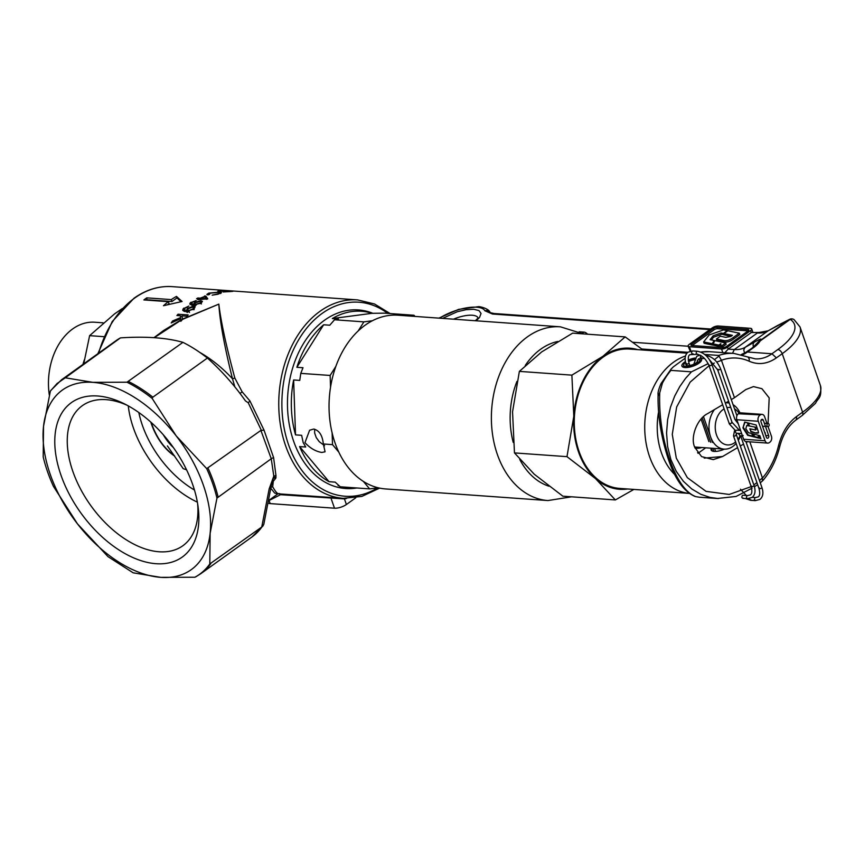 <?xml version="1.0" encoding="UTF-8"?>
<svg xmlns="http://www.w3.org/2000/svg" width="864" height="864" viewBox="0 0 864 864"><rect width="100%" height="100%" fill="white"/><g stroke="black" fill="none" stroke-linecap="round" stroke-linejoin="round"><path stroke-width="1.3" d="M724.097 408.91A18.792 13.511 94.1 0 0 723.006 409.612A18.792 13.511 94.1 0 0 716.526 434.981A18.792 13.511 94.1 0 0 734.551 442.768A18.792 13.511 94.1 0 0 735.599 441.936M737.975 439.344A18.792 13.511 94.1 0 0 740.146 435.64M739.044 413.273A18.792 13.511 94.1 0 0 734.519 408.823M730.782 407.516A18.792 13.511 94.1 0 0 726.97 407.732M725.879 402.808A23.209 16.697 -85.9 0 1 727.369 402.818A23.209 16.697 -85.9 0 1 729.248 403.099M733.072 404.687A23.209 16.697 -85.9 0 1 739.962 412.884M740.448 435.974A23.209 16.697 -85.9 0 1 738.331 440.359M736.117 443.416A23.209 16.697 -85.9 0 1 732.845 446.44A23.209 16.697 -85.9 0 1 724.064 449.118A23.209 16.697 -85.9 0 1 709.83 434.29A23.209 16.697 -85.9 0 1 714.463 409.579M724.064 449.118L696.492 447.142A23.209 16.697 -85.9 0 1 694.57 446.85M686.977 353.171L629.618 349.067A69.854 50.242 94.1 0 0 603.169 357.113A69.854 50.242 94.1 0 0 574.992 433.836A69.854 50.242 94.1 0 0 619.65 488.408L689.213 493.387A69.854 50.242 -85.9 0 1 645.376 438.264A69.854 50.242 -85.9 0 1 673.628 362.146A69.854 50.242 -85.9 0 1 685.498 356M633.852 489.424L615.352 499.943L595.534 478.613L566.978 456.656L573.804 416.21L571.882 375.138L519.372 371.38L541.631 351.95L572.648 333.137L625.158 336.895L643.162 350.028M571.882 375.138L602.899 356.324L625.158 336.895M615.352 499.943L562.842 496.184L534.276 474.239L514.469 452.909L512.546 411.826L519.372 371.38M566.978 456.656L514.469 452.909M627.642 488.981A70.74 50.879 -85.9 0 1 595.534 478.613A70.74 50.879 -85.9 0 1 573.804 416.21A70.74 50.879 -85.9 0 1 602.899 356.324A70.74 50.879 -85.9 0 1 637.621 349.639M698.695 452.833A28.739 20.671 -85.9 0 1 697.572 452.671M695.012 448.07A24.311 17.496 94.1 0 0 696.416 448.243A24.311 17.496 94.1 0 0 701.698 447.52M304.949 442.67A13.262 7.906 -125.7 0 0 304.96 442.67L309.614 430.24L313.654 429.052C319.226 430.358 322.456 435.326 323.33 443.977L332.521 444.647L323.33 443.988A13.262 7.906 -125.7 0 0 323.33 443.977L325.08 451.796L321.797 452.455C315.77 451.483 310.154 448.222 304.96 442.67L304.949 442.67M324.605 445.694L319.291 441.731L316.235 437.573L314.647 433.004L314.647 429.203M340.286 486.788L369.641 488.894L340.286 486.788L335.178 482.134L329.054 481.691A88.42 63.601 -85.9 0 1 299.592 446.58L305.726 447.023L303.167 442.541L301.644 435.305L295.52 434.873A88.42 63.601 -85.9 0 1 293.63 379.966L299.754 380.408L300.78 373.367L330.145 375.451L300.78 373.367A90.914 65.405 94.1 0 0 300.78 373.367L302.994 367.729L296.87 367.297A88.42 63.601 -85.9 0 1 323.654 324.767L329.778 325.21L334.53 319.766L363.895 321.872L334.53 319.766A90.914 65.405 94.1 0 0 334.53 319.766L338.44 318.989L332.316 318.557A88.42 63.601 -85.9 0 1 361.379 311.256A88.42 63.601 -85.9 0 1 372.082 313.308L384.653 313.157L414.007 315.263A90.914 65.405 -85.9 0 1 414.018 315.263L408.65 315.965M332.122 432.929L332.521 444.636L338.807 452.131A87.091 62.651 -85.9 0 1 335.016 442.854A87.091 62.651 -85.9 0 1 332.122 432.929A87.091 62.651 -85.9 0 1 330.545 387.169A87.091 62.651 -85.9 0 1 335.858 366.379A87.091 62.651 -85.9 0 1 358.182 330.944A87.091 62.651 -85.9 0 1 372.384 320.749A87.091 62.651 -85.9 0 1 398.045 315.209L560.39 326.819L583.178 333.893M335.858 366.379L330.145 375.451A90.914 65.405 -85.9 0 1 330.145 375.451L330.545 387.169M369.652 488.894A90.914 65.405 -85.9 0 1 369.641 488.894L378.13 487.771A87.091 62.651 -85.9 0 1 363.355 481.399L369.641 488.894M414.99 316.418L414.018 315.263M372.384 320.749L363.895 321.862M372.082 313.308L332.316 318.557M363.895 321.872L358.182 330.944M323.654 324.767L296.87 367.297M293.63 379.966L295.52 434.873M299.592 446.58L329.054 481.691M339.379 485.978A88.42 63.601 -85.9 0 1 338.062 485.579L339.012 485.654M363.355 481.399A87.091 62.651 -85.9 0 1 338.807 452.131M560.39 326.819A87.091 62.651 -85.9 0 0 502.88 366.962A87.091 62.651 -85.9 0 0 497.362 454.464A87.091 62.651 -85.9 0 0 547.96 500.558L385.614 488.948A87.091 62.651 -85.9 0 1 378.13 487.771M353.452 487.739A88.42 63.601 -85.9 0 1 348.764 487.642A88.42 63.601 -85.9 0 1 344.11 487.069M579.172 331.798L584.075 332.143A4.838 2.884 54.3 0 1 587.488 334.195M694.613 358.862A8.446 3.013 -19.2 0 0 688.403 360.796M685.606 362.47A8.446 3.013 -19.2 0 0 683.726 364.77A8.446 3.013 -19.2 0 0 685.508 366.552L685.4 367.567M683.176 367.2A9.731 3.467 160.8 0 1 683.197 367.038L683.726 364.77M702.227 417.874L710.759 442.357M712.832 448.319L713.902 451.386M697.356 360.31A6.188 2.203 160.8 0 1 697.583 360.655A6.188 2.203 160.8 0 1 694.732 363.787A6.188 2.203 160.8 0 1 688.295 365.602L687.031 366.66A8.446 3.013 -19.2 0 0 696.578 363.766A8.446 3.013 -19.2 0 0 699.3 359.348A8.446 3.013 -19.2 0 0 698.414 358.927M685.508 366.552L687.172 365.515L687.442 366.314M687.172 365.515A6.188 2.203 160.8 0 1 685.886 364.716A6.188 2.203 160.8 0 1 686.005 363.852M688.586 361.66A6.188 2.203 160.8 0 1 694.224 359.834M703.523 416.653L712.508 442.444M714.593 448.438L715.63 451.418M687.02 367.524L687.031 366.66M699.3 359.348L701.114 360.796A9.731 3.467 160.8 0 1 701.244 360.904M765.277 434.117A1.544 1.112 94.1 0 0 764.608 432.184M731.732 422.971L731.646 422.237L731.732 422.971L729.745 424.04L729.659 423.317L729.745 424.04M768.528 426.438A1.544 1.112 94.1 0 0 767.578 423.706A1.544 1.112 94.1 0 0 768.528 426.438M755.827 500.461L754.337 499.813L754.877 497.729A1.544 1.112 -85.9 0 1 755.46 497.556L758.106 496.908C759.866 495.947 760.169 493.16 759.002 488.56L740.858 436.428L738.018 433.339M741.161 435.758C740.75 436.709 741.431 436.601 743.191 435.445M103.075 322.823L94.759 322.229A58.45 42.044 94.1 0 0 72.641 328.957A58.45 42.044 94.1 0 0 49.334 395.096M122.375 308.513L114.664 313.794L89.618 335.653L83.732 363.852M104.004 336.679L89.618 335.653M150.768 422.086A75.157 54.065 94.1 0 0 174.668 456.127M163.296 434.776A70.74 50.879 94.1 0 0 173.459 447.66M174.247 455.544A74.995 53.946 -85.9 0 1 151.222 422.485M84.359 359.813A58.45 42.044 94.1 0 0 82.944 364.414M356.81 487.976A89.521 64.4 -85.9 0 1 289.58 426.082A89.521 64.4 -85.9 0 1 324.508 320.242A89.521 64.4 -85.9 0 1 372.978 313.373M97.621 395.993A95.051 56.657 54.3 0 1 123.865 403.585A95.051 56.657 54.3 0 1 198.126 507.071A95.051 56.657 54.3 0 1 156.028 563.706A95.051 56.657 54.3 0 1 60.966 475.135A95.051 56.657 54.3 0 1 97.621 395.993M126.965 405.173A86.206 51.386 -125.7 0 0 106.11 399.654A86.206 51.386 -125.7 0 0 82.328 405.68A86.206 51.386 -125.7 0 0 80.482 488.905A86.206 51.386 -125.7 0 0 159.084 551.772A86.206 51.386 -125.7 0 0 182.855 545.746A86.206 51.386 -125.7 0 0 197.618 503.626M138.823 412.528A79.574 47.434 -125.7 0 0 194.454 490.028M167.4 445.91L183.2 468.655L186.548 469.8M269.341 500.008L277.106 494.435A99.468 59.292 -125.7 0 0 277.765 493.949L274.633 493.031L271.004 488.516M153.986 337.651L163.555 330.545L180.986 319.896L180.792 318.568L171.212 322.952L172.606 320.987L180.662 317.542L180.414 315.77L176.904 315.522L178.027 314.226L188.179 314.928L187.056 316.235L182.012 315.878L182.542 319.064L218.83 304.128L182.563 319.378L180.76 321.268L180.997 320.231L154.321 337.673M218.732 291.708C217.22 291.384 217.652 291.082 220.039 290.801L230.882 290.93C233.917 291.103 233.798 291.308 230.515 291.546L223.074 291.967L229.403 291.46C231.768 291.265 231.725 291.092 229.262 290.941L217.814 291.384M229.468 291.643L229.403 291.46C231.768 291.265 231.725 291.092 229.262 290.941M221.314 290.866L220.558 291.481M230.936 291.103L230.882 290.93C233.917 291.103 233.798 291.308 230.515 291.546M200.264 298.156L205.794 296.006L207.76 298.825L197.716 299.657L199.044 298.847L196.614 298.685L197.834 297.983L200.264 298.156L200.545 298.955M218.171 293.782L219.769 292.918L217.76 292.475L210.082 293.166L209.552 294.43L207.824 294.948L206.842 294.419L208.807 293.123L219.262 292.129L221.432 292.507L220.968 293.242L212.155 295.175L218.3 294.17M208.904 294.613L208.71 294.041L209.552 294.43M146.761 297.853A99.468 71.55 94.1 0 0 145.314 298.868A99.468 71.55 94.1 0 0 143.878 299.927L168.383 301.676A99.468 71.55 94.1 0 0 163.48 305.716L182.066 301.493L176.461 296.406A99.468 71.55 94.1 0 0 171.266 299.603L146.761 297.853L146.934 300.143M194.411 306.18L193.73 304.225L194.702 302.4L200.815 300.726L202.414 301.363L201.226 303.037L193.093 305.176L191.365 304.96L189.788 304.074L190.253 302.854L196.225 300.532L191.516 302.724L191.538 303.707L193.622 304.042M187.326 312.433L186.646 310.478L187.445 308.34L193.46 306.191L195.091 306.925L194.033 308.966L186.073 311.612L184.334 311.375L182.714 310.349L183.092 308.891L188.87 306.018L184.345 308.718L184.432 309.895L186.538 310.262M234.878 386.878L232.492 378.778C224.446 346.464 219.888 321.581 218.83 304.128C220.838 321.289 226.174 345.924 234.835 378.043L242.136 391.813L249.934 400.939L264.038 430.153L260.896 430.412L206.701 468.634L176.17 435.845A110.527 65.88 54.3 0 1 210.125 533.347A110.527 65.88 54.3 0 1 160.78 577.357A110.527 65.88 54.3 0 1 77.479 523.865A110.527 65.88 54.3 0 1 43.524 426.352A110.527 65.88 54.3 0 1 92.869 382.342A110.527 65.88 54.3 0 1 176.17 435.845L152.14 398.38A119.156 71.021 -125.7 0 0 126.976 382.212L92.869 382.342L65.264 377.806L57.089 383.519L50.36 391.1L43.524 426.352L43.2 456.937A119.156 71.021 -125.7 0 0 53.46 486.4L77.479 523.865L108.011 556.654L133.175 572.821L160.78 577.357L194.886 577.238A119.156 71.021 -125.7 0 0 209.801 563.933L261.738 527.029L269.201 488.765L273.812 476.129L271.22 458.654L273.586 457.564L275.972 475.589L275.8 478.213L273.294 481.27L272.689 486.756C275.659 492.08 277.808 494.338 279.126 493.528M264.038 430.153L273.586 457.564M260.896 430.412L271.22 458.654M355.795 497.761L346.388 504.511A8.845 3.154 160.8 0 1 334.498 508.205L270.173 503.604A8.845 3.154 160.8 0 1 268.736 503.334M344.455 498.398A2.214 1.512 -100.4 0 0 344.444 498.906L280.508 494.694L269.093 500.504M270.356 487.49L272.689 486.756M270.864 459.032L216.95 498.096A119.156 71.021 -125.7 0 0 206.701 468.634M152.14 398.38L152.874 397.17L207.392 358.052A119.362 71.15 -125.7 0 0 182.941 342.349L126.976 382.212M65.264 377.806L120.463 337.878A119.362 71.15 -125.7 0 0 116.057 340.654L61.549 379.771A119.362 71.15 54.3 0 1 65.956 377.006M207.392 358.052C221.735 370.948 234.436 385.236 245.473 400.918L248.249 402.786L249.934 400.939M120.463 337.878C145.724 336.215 166.547 337.705 182.941 342.349M210.827 563.576A119.362 71.15 54.3 0 1 200.75 573.718L251.932 536.987A119.362 71.15 -125.7 0 0 261.997 526.856L261.738 527.029M196.344 576.493L194.886 577.238L196.344 576.493M216.95 498.096L210.125 533.347L209.801 563.933M272.149 481.01L273.294 481.27M273.748 477.76L275.8 478.213L273.424 478.04L271.199 486.065L269.201 488.765M128.282 405.896A86.206 51.386 -125.7 0 0 197.359 502.135M234.835 378.043L232.492 378.778A99.468 59.292 54.3 0 0 199.595 352.285M242.136 391.813L240.041 393.444M167.497 304.722L169.052 303.61L168.383 301.676M180.954 301.72L176.99 297.918L171.936 301.536L147.431 299.786M171.936 301.536L171.266 299.603M176.99 297.918L176.461 296.406M180.662 317.542L180.414 315.77M172.994 322.099L172.606 320.987M181.505 320.728L180.792 318.568M178.513 315.641L178.027 314.226M182.099 316.408L180.608 316.31M184.475 310.068L183.794 308.113M187.078 312.422L186.397 310.468M187.769 309.269L187.445 308.34M194.141 308.135L193.46 306.191M189.497 312.455L188.816 310.5L192.866 309.02L193.46 307.735L192.272 307.184L188.276 308.664L187.639 309.949L188.816 310.5M193.104 309.712L192.866 309.02M191.3 303.07L190.998 302.216M194.152 306.169L193.471 304.214M194.918 303.221L194.648 302.443M201.496 302.681L200.815 300.726M196.193 305.089L195.912 304.268L200.048 303.07L200.718 302L199.562 301.536L195.458 302.724L194.756 303.815L195.912 304.268M200.254 303.664L200.048 303.07M198.115 298.782L197.834 297.983M205.178 297.421L204.649 295.92M207.284 299.095L206.474 297.95L205.33 297.875M206.474 297.95L205.794 296.006M201.69 299.041L201.409 298.231L205.988 298.555L204.563 296.59L201.409 298.231M206.269 299.365L205.988 298.555M199.26 299.484L199.044 298.847M219.467 292.734L219.262 292.129M261.997 526.856L263.779 524.437L271.339 485.32M276.016 477.23L274.028 477.382L273.812 476.129L275.972 475.589M279.169 493.744L280.508 494.694A2.214 1.588 -85.9 0 0 279.893 493.798M723.956 333.58L727.855 330.772L739.314 333.169L739.8 334.541L733.795 338.839C730.156 341.68 726.721 342.641 723.503 341.723L716.904 340.34L716.429 338.969L720.306 336.193L725.803 337.36L730.922 336.409L732.402 335.34L723.956 333.58L724.432 334.94L731.041 336.323M739.314 333.169L733.32 337.468C729.637 340.265 726.214 341.226 723.028 340.351L716.429 338.969M703.631 341.917L712.26 343.721L714.139 340.47L710.068 339.649L713.113 335.804L721.073 332.996L723.33 333.472L727.229 330.674L723.535 329.897L709.139 334.973L703.631 341.917L704.117 343.289L712.735 345.092L713.221 344.261M712.26 343.721L712.735 345.092M714.139 340.47L714.474 341.42M711.418 339.919L713.588 337.176L721.548 334.368L724.28 334.508M713.113 335.804L713.588 337.176M721.073 332.996L721.548 334.368M723.33 333.472L723.805 334.843M713.07 343.85L718.826 345.082L720.824 343.645L720.846 346.766L722.304 347.09L726.16 344.326L725.684 342.954L714.928 340.643L713.07 343.85L713.556 345.222L719.302 346.442L720.446 345.622M720.371 345.406L721.829 345.719L722.304 347.09M721.829 345.719L725.684 342.954M718.826 345.082L719.302 346.442M691.643 344.131L692.129 345.535L714.042 329.81A2.657 0.95 160.8 0 1 717.617 328.698L748.159 330.88L726.257 346.604A2.657 0.95 160.8 0 1 722.682 347.717L691.751 345.503A2.657 0.95 160.8 0 1 690.973 345.136A2.657 0.95 160.8 0 1 691.643 344.131L713.556 328.396A2.657 0.95 160.8 0 1 717.131 327.294L748.062 329.508A2.657 0.95 160.8 0 1 748.84 329.875A2.657 0.95 160.8 0 1 748.17 330.88M689.224 344.412L712.292 327.856A4.417 1.577 160.8 0 1 718.243 325.998L750.406 328.309A4.417 1.577 160.8 0 1 751.702 328.925A4.417 1.577 160.8 0 1 750.589 330.599L727.52 347.155A4.417 1.577 160.8 0 1 721.57 349.002L689.407 346.702A4.417 1.577 160.8 0 1 688.111 346.086A4.417 1.577 160.8 0 1 689.224 344.412M724.82 352.771L728.19 349.099L751.27 332.543L759.067 332.478L751.27 332.543L750.589 330.599M690.206 351.162L688.111 346.086M700.369 358.204A10.39 3.704 160.8 0 1 701.546 359.273A10.39 3.704 160.8 0 1 696.211 364.824A10.39 3.704 160.8 0 1 684.958 367.546A10.39 3.704 160.8 0 1 681.923 366.098A10.39 3.704 160.8 0 1 685.4 361.584M688.295 360.061A10.39 3.704 160.8 0 1 695.088 358.02M737.586 447.628L722.617 456.505L713.243 459.626L701.568 456.592L694.688 447.196C690.077 437.119 697.226 418.651 707.681 413.597L722.65 404.719M711.32 448.513A10.39 3.704 -19.2 0 0 711.126 449.96A10.39 3.704 -19.2 0 0 714.161 451.408A10.39 3.704 -19.2 0 0 724.432 449.14M749.833 441.828L762.458 478.04A68.526 49.291 94.1 0 0 778.55 445.64C781.888 432.68 787.957 422.928 796.748 416.383L802.591 412.193L782.222 353.689L776.38 357.88C767.448 364.057 758.376 365.17 749.153 361.228L749.25 358.862L747.911 356.983L755.212 358.852A44.204 31.806 94.1 0 0 771.952 353.765L777.794 349.564A66.312 23.652 -19.2 0 0 790.225 319.367A4.417 2.635 -125.7 0 0 789.156 319.583L768.668 330.523M758.138 342.047L789.156 319.583L792.536 319M658.422 395.582L659.718 392.818C658.973 415.487 662.245 437.724 669.546 459.508C677.203 480.654 685.973 493.031 695.876 496.649L699.322 497.21L695.876 496.649M698.047 453.298L705.704 447.8M695.164 496.498C683.996 491.756 675.022 479.218 668.25 458.892C661.025 436.806 657.634 415.39 658.098 394.632C657.731 392.634 658.714 388.94 661.046 383.562L662.418 383.13L659.718 392.818M718.33 498.56L709.992 497.405L700.801 494.294L691.762 488.97L683.392 481.302L676.264 471.388L670.885 459.605L667.613 446.548L666.565 432.983L667.624 419.666L670.475 407.214L674.698 396.068L679.86 386.446L685.541 378.389L691.438 371.844L670.918 370.375A72.943 52.477 94.1 0 0 662.418 383.13M685.141 358.225L673.348 366.854L670.864 369.328L670.918 370.375M691.438 371.844L708.178 363.614M714.496 359.651L718.988 356.044L718.675 355.439A72.943 52.477 -85.9 0 1 733.99 353.43L747.911 356.983M704.668 354.434L718.675 355.439M718.988 356.044L721.44 360.266L734.465 397.71L745.816 389.567L753.484 386.597L761.918 388.703L769.187 397.883L768.053 423.522M778.55 445.64L779.771 446.472C776.444 459.842 770.807 471.215 762.847 480.589L760.288 482.825M757.652 484.672L754.434 486.724M752.112 488.138L736.085 496.454M762.458 478.04L762.448 480.848M759.575 340.751L758.711 341.442A4.417 4.417 0 0 0 757.75 342.576A4.417 3.812 -149.7 0 1 760.212 340.913L790.225 319.367A4.417 3.985 -56.6 0 1 794.027 319.583A4.417 4.417 0 0 0 789.977 319.151M789.156 319.583L777.546 325.523A4.417 3.542 -119.4 0 1 777.805 325.361M777.546 325.523L768.128 330.826L745.06 347.382L754.466 342.079A4.417 3.542 60.6 0 0 753.559 346.993M747.619 441.677L746.237 442.498M743.526 444.107L740.297 446.018M725.36 403.11L728.579 401.198M731.3 399.589L734.465 397.71M751.378 433.458L748.44 432.724L745.826 428.62L746.788 425.423L748.429 425.844L747.371 422.788L744.682 422.096L742.932 427.874L747.662 435.316L753.937 436.914L751.378 433.458M748.256 425.336L746.788 425.423M745.016 422.183L742.932 427.874M743.407 427.54L748.138 434.97L747.662 435.316M748.138 434.97L753.516 436.342M758.689 438.113L758.149 436.547L760.892 438.674L759.845 435.661L751.95 433.609L754.488 437.022L758.689 438.113M759.812 438.394L760.288 438.059L758.624 436.201L758.149 436.547M752.846 433.836L754.952 436.676L754.488 437.022M754.952 436.676L758.516 437.605M755.881 428.317L755.59 430.002L756.162 429.43L755.471 427.151L748.85 425.92L747.792 422.874L756.13 424.991L758.279 431.406L758.084 433.112L758.56 432.767M749.326 425.585L748.44 423.036M755.471 427.151L748.85 425.92M755.406 428.652L755.006 427.486M755.59 430.002L749.844 428.771L750.902 431.816L750.492 428.944M751.378 431.471L755.698 433.037L750.902 431.816M755.698 433.037L758.084 433.112M756.173 432.691L758.106 432.94M743.623 439.236L765.072 440.77A4.417 3.175 94.1 0 0 767.642 443.102L746.194 441.569A4.417 3.175 -85.9 0 1 743.623 439.236L736.841 419.731A4.417 3.175 -85.9 0 1 738.364 413.759L760.385 414.882A4.417 3.175 94.1 0 1 762.059 414.374A4.417 3.175 94.1 0 1 764.618 416.707L766.973 423.446M738.364 413.759L738.936 413.348A4.417 3.175 -85.9 0 1 740.61 412.841L762.059 414.374M767.642 443.102A4.417 3.175 94.1 0 0 769.316 442.595L769.889 442.184A4.417 3.175 94.1 0 0 771.412 436.212L768.074 426.622M766.411 437.368A1.771 1.274 94.1 0 0 768.722 435.715L763.279 420.109A1.771 1.274 94.1 0 0 760.979 421.772L766.411 437.368M759.802 415.292A4.417 3.175 94.1 0 0 758.279 421.265L765.072 440.77M261.349 430.315L248.249 402.786M658.606 411.89A61.009 43.891 94.1 0 0 674.968 474.79M689.645 354.856A69.854 50.242 -85.9 0 1 691.567 354.488M557.777 341.474A73.829 53.104 94.1 0 0 525.258 365.45M516.931 381.413A73.829 53.104 94.1 0 0 513.216 442.39M519.75 459.454A73.829 53.104 94.1 0 0 548.91 486.194M582.185 333.331L584.075 332.143M735.966 434.646L736.031 435.445A1.544 0.551 -19.2 0 1 733.946 436.093A1.544 0.551 -19.2 0 1 733.493 435.877L734.54 430.747L736.182 430.326A1.544 1.112 94.1 0 0 736.549 433.231L741.668 433.598M751.54 486L751.604 486.799L753.689 486.151A1.544 0.551 -19.2 0 0 754.078 485.568C755.816 490.946 755.136 494.899 752.058 497.448L747.392 498.668L742.792 498.334M733.493 435.877L751.151 486.583C752.317 491.195 752.015 493.97 750.254 494.942L747.608 495.58A1.544 1.112 94.1 0 0 747.025 495.752C746.042 497.599 746.356 498.506 747.976 498.485M747.608 495.58L743.018 495.245A1.544 1.112 94.1 0 0 742.424 495.428C741.442 497.275 741.755 498.182 743.375 498.161M689.839 365.45L688.997 363.01A1.544 0.551 160.8 0 1 688.608 363.604C686.588 364.478 685.876 364.435 686.459 363.442M693.122 353.84C691.502 353.873 691.189 352.955 692.172 351.119A1.544 1.112 -85.9 0 1 692.755 350.935L697.356 351.27C703.868 352.447 708.739 356.918 711.968 364.662L732.067 422.356L739.454 430.337M697.723 354.175C696.103 354.197 695.779 353.29 696.773 351.443A1.544 1.112 -85.9 0 1 697.356 351.27M709.441 365.094L709.495 365.893L711.58 365.245A1.544 0.551 -19.2 0 0 711.968 364.662M745.902 441.536L761.929 487.544A1.544 0.551 160.8 0 1 761.54 488.128C759.521 489.013 758.808 488.959 759.391 487.976M705.974 355.45A1.544 1.112 94.1 0 0 705.856 355.45L705.974 355.45C712.487 356.638 717.368 361.098 720.587 368.842A1.544 0.551 160.8 0 1 720.198 369.425L718.124 370.073L718.06 369.274M736.754 419.472A1.544 0.551 160.8 0 1 735.415 419.731A1.544 0.551 160.8 0 1 734.962 419.515L738.245 423.76M751.226 500.126L749.747 499.489L749.66 498.506M700.79 355.298L700.261 357.383L701.741 358.031M97.859 353.722L112.223 321.538L133.985 298.253C146.081 289.656 158.836 285.79 172.249 286.643A99.468 71.55 94.1 0 0 134.59 298.102A99.468 71.55 94.1 0 0 98.626 353.16M277.992 493.798L343.375 498.334A99.468 71.55 -85.9 0 1 285.584 445.684A99.468 71.55 -85.9 0 1 319.918 311.364A99.468 71.55 -85.9 0 1 357.577 299.905L172.249 286.643M387.742 313.384A97.265 69.962 94.1 0 0 304.819 330.566A97.265 69.962 94.1 0 0 288.565 444.766A97.265 69.962 94.1 0 0 377.665 487.836M334.498 508.205L331.052 498.312A2.214 1.588 -85.9 0 0 330.437 497.405M269.201 500.818L270.173 503.604M346.594 498.463A101.682 73.148 -85.9 0 1 344.444 498.906L346.388 504.511M208.105 468.299A119.362 71.15 54.3 0 1 218.074 496.919M128.434 381.478A119.362 71.15 54.3 0 1 152.874 397.17M723.028 340.351L723.503 341.723M733.32 337.468L733.795 338.839M732.499 353.322L734.324 349.542L728.19 349.099L727.52 347.155M721.57 349.002L722.833 352.631M690.908 351.011L689.407 346.702M687.884 352.296L641.844 349.002M746.831 351.886L741.204 354.618M714.042 329.81L713.556 328.396M717.617 328.698L717.131 327.294M748.462 330.642L748.062 329.508M709.884 329.584L492.426 314.021L484.855 310.748A28.739 10.249 -19.2 0 0 476.658 307.206A28.739 10.249 -19.2 0 0 439.549 318.179M632.826 342.274L688.165 346.237M442.616 318.395L457.218 311.753L466.117 309.679L473.774 309.28L479.012 310.597L481.043 313.459L479.552 317.412L476.172 320.792M492.426 314.021L494.1 313.513L710.683 329.011M704.214 458.114L722.617 456.505M477.943 317.725A19.894 7.096 -19.2 0 0 472.252 315.241A19.894 7.096 -19.2 0 0 453.524 319.172M668.336 458.276L669.546 459.508M700.574 352.026L709.484 351.67A72.943 52.477 94.1 0 0 700.672 352.069M721.483 360.428L716.742 362.038M714.344 363.042L711.817 364.241M709.063 365.731L690.12 382.169L676.663 406.955L672.268 434.376L676.285 458.104L687.344 477.662L706.061 491.368L729.216 494.446L751.162 486.626M753.84 484.888L756.94 482.62M759.488 480.535L762.394 477.889M749.153 361.228A68.526 49.291 94.1 0 0 721.44 360.266M754.466 342.079C761.033 338.44 762.599 338.116 759.143 341.129A4.417 2.635 -125.7 0 1 760.212 340.913A30.942 11.038 160.8 0 1 753.289 347.814L747.446 352.004L771.952 353.765L776.38 357.88M777.794 349.564A4.417 2.635 54.3 0 1 782.222 353.689A70.74 25.229 160.8 0 0 800.01 326.916L794.027 319.583M820.379 385.42C822.02 398.66 818.424 397.267 815.519 403.283L802.105 415.562A4.417 2.635 54.3 0 0 802.591 412.193A70.74 25.229 -19.2 0 0 820.379 385.42L800.01 326.916M744.606 353.138L743.731 349.931L745.06 347.382A44.204 26.352 -125.7 0 1 734.324 349.542L757.393 332.986A44.204 26.352 54.3 0 0 768.128 330.826L759.067 332.478M753.289 347.814A4.417 2.635 -125.7 0 0 752.069 348.127L742.014 354.834M742.392 354.942A44.204 31.806 -85.9 0 0 747.446 352.004L746.226 352.318M484.855 310.748C487.458 310.057 489.294 310.846 490.363 313.124M779.771 446.472C782.935 434.441 788.432 425.531 796.262 419.764L796.748 416.383M738.936 413.348L760.385 414.882M765.763 435.499L768.722 435.715M761.108 419.958L763.279 420.109M736.841 419.731L758.279 421.265M726.019 402.721L727.369 402.818M547.96 500.558L571.525 496.811M701.082 419.105L708.934 441.666M711.212 448.2L712.174 450.976M754.078 485.568L736.42 434.862L736.549 433.231M688.997 363.01C687.83 358.409 688.133 355.622 689.893 354.661L697.129 354.348C702.119 355.234 706.093 359.014 709.042 365.677L729.335 423.922M686.524 365.332L686.07 364.036C684.331 358.657 685.012 354.694 688.09 352.145L692.755 350.935M761.929 487.544C763.668 492.912 762.988 496.876 759.91 499.424L755.244 500.634L750.643 500.31L745.34 498.517M740.491 489.197L746.323 495.482M693.803 364.241L696.708 356.335L699.959 355.136M704.506 358.441L698.512 358.841L696.87 362.286M720.587 368.842L736.916 415.735M764.381 423.263L768.161 423.533M762.534 426.233L767.945 426.622M709.56 359.824L717.671 369.857L734.962 419.515M755.46 497.556L752.231 497.318M729.367 423.976L735.296 430.402M736.776 430.153L740.556 430.423M343.375 498.334L361.908 496.4L379.631 488.117M50.89 390.355L61.549 379.771M195.858 576.796L200.75 573.718M390.118 313.556L374.566 303.998L357.577 299.905M184.842 311.504L184.162 309.56M188.32 311.904L187.639 309.949M194.141 309.69L193.46 307.735M191.97 305.37L191.29 303.426M195.437 305.748L194.756 303.793M201.398 303.966L200.718 302.011M220.018 293.63L219.769 292.918M263.153 525.755L251.932 536.987M752.782 332.024L751.702 328.925M478.062 318.017L475.373 320.738M494.1 313.513L490.158 312.649C489.067 308.254 478.559 306.234 478.332 306.698L458.6 309.377L438.869 318.125M699.311 497.21L717.336 498.496L736.085 496.444M661.046 383.562L671.339 368.744M757.75 342.576L752.069 348.127M709.484 351.67L733.99 353.43M796.262 419.764L802.105 415.562"/></g></svg>
